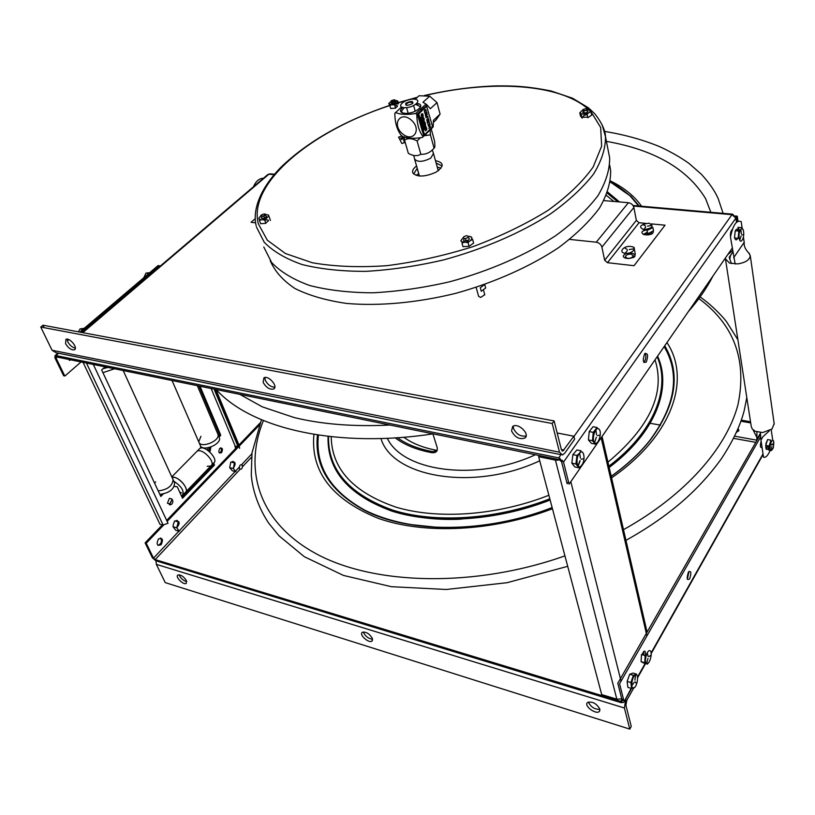 <?xml version="1.0" encoding="UTF-8"?>
<svg xmlns="http://www.w3.org/2000/svg" width="815" height="815" viewBox="0 0 815 815"><rect width="100%" height="100%" fill="white"/><g stroke="black" fill="none" stroke-linecap="round" stroke-linejoin="round"><path stroke-width="1.22" d="M240.038 469.379L155.166 559.599L620.765 701.348L622.202 700.584L617.801 683.235L760.527 434.049M463.073 517.861L462.115 519.145M155.166 559.599L153.505 558.132L146.242 543.218L164.019 524.656M740.937 421.223L750.697 422.914M738.125 428.517L738.818 430.076L736.342 432.612M167.136 521.396L238.897 446.467M239.284 446.06L259.231 425.236M231.542 462.217L231.552 462.207C235.576 461.331 236.177 463.358 233.334 468.309M158.446 539C162.572 537.513 163.479 539.408 161.166 544.685C157.04 546.193 156.123 544.298 158.446 539M175.48 521.131C179.901 520.734 180.329 522.975 176.774 527.865M687.351 579.282L689.001 571.376M643.789 655.189L643.707 651.317L643.789 655.189M761.118 441.18C759.906 445.948 760.222 448.026 762.056 447.415M153.006 557.124L152.385 557.786L155.716 560.72L621.101 702.652L623.781 702.357L631.177 688.329M741.314 420.153L750.513 421.742M736.801 431.583L738.798 430.952M152.385 557.786L145.111 542.882L162.063 525.206M166.667 520.398L238.489 445.489M238.978 444.98L260.158 422.883M234.058 462.818L233.11 461.341L233.65 462.726M157.998 545.418C161.462 543.697 162.287 541.211 160.484 537.941M177.222 526.144L178.179 522.364M178.088 521.865L177.13 520.378M760.721 436.779L619.583 683.765L623.974 701.124M689.684 578.803C686.933 580.718 686.495 578.528 688.369 572.252C691.12 570.368 691.558 572.558 689.684 578.803M631.401 681.707L630.963 682.776M641.904 654.659C644.685 649.412 645.826 650.044 645.337 656.564M363.398 631.941L363.643 632.827C365.813 636.688 368.788 638.807 372.577 639.174M372.343 638.318L372.068 640.998C369.195 643.85 358.855 634.824 362.206 632.389C365.884 631.503 369.266 633.489 372.343 638.318M179.188 574.809L179.565 575.899C181.409 578.996 183.793 580.901 186.737 581.615M186.36 580.545L186.268 583.357C183.65 585.486 174.817 576.765 177.853 575.044C180.767 574.565 183.609 576.399 186.36 580.545M588.42 701.98L588.511 702.367C591.099 707.216 594.899 709.539 599.911 709.335M599.83 708.989L599.473 711.291C596.58 715.213 583.825 706.147 587.33 702.652C592.077 701.073 596.244 703.182 599.83 708.989M625.869 698.638L624.412 708.001L629.761 729.099L165.241 582.613L156.348 564.357L155.95 560.791M629.761 729.099L631.238 726.409L625.92 705.301L626.827 700.279L633.713 688.013M253.485 186.737C255.869 181.175 259.19 178.353 263.459 178.251M769.35 430.809L762.85 436.799L760.955 440.12L763.533 457.235C765.774 457.806 767.995 455.504 770.195 450.338M771.204 429.658L772.691 439.947M769.034 445.999C767.078 454.077 763.991 446.437 767.017 440.966L767.261 440.579M725.513 259.343L751.247 426.459L752.225 428.935L755.138 431.257L762.697 432.561L771.999 429.006L774.158 423.617M748.577 252.711L750.269 255.645C749.718 259.924 745.501 262.685 737.626 263.917L729.507 263.062L725.432 258.824L725.482 257.876M728.05 254.158L729.435 253.21M742.17 228.271L741.212 221.649C736.648 219.673 733.062 224.787 730.464 237.012L735.171 264.019M743.412 236.91L744.197 242.31L733.592 257.815M735.425 230.808L735.965 229.83C737.137 228.414 738.013 228.842 738.594 231.114M737.738 238.286C736.485 240.486 735.476 240.384 734.723 237.99M734.58 237.196L735.161 231.511M744.197 242.31L744.187 244.439C744.452 247.516 746.255 250.633 749.596 253.791M729.924 259.445L729.17 257.346L732.746 252.151C730.739 254.494 729.802 256.929 729.924 259.445L731.422 263.612M760.466 433.101L756.86 439.387L756.931 431.95M760.955 440.12L760.426 432.571M560.037 458.325L559.151 459.589L56.581 356.939L56.072 358.08L64.843 376.072L81.072 361.941M651.755 233.956L648.068 233.559M647.67 233.63L644.848 234.72M559.151 459.589L561.545 461.687L567.138 483.733L568.493 481.777M737.249 221.68L736.587 217.136L735.548 217.045M643.819 362.441L644.41 361.779C646.02 358.722 646.285 355.87 645.205 353.221M732.013 230.513L731.768 229.901M72.087 360.108L68.114 359.293M573.943 436.504L731.962 214.671L735.894 218.114L563.511 462.085L558.713 457.877L55.909 355.554L55.053 355.605L54.9 357.836L57.264 355.829M270.376 173.87L267.656 174.675M633.357 206.052L731.962 214.671L732.553 214.162L733.653 215.18M734.712 215.944L737.269 216.169L738.013 221.252M624.993 258.06L625.462 257.336M633.224 255.788L634.345 257.031M643.31 234.486L647.385 232.081M650.808 232.153L652.458 233.498M563.511 462.085L569.094 484.151L732.155 248.229M737.789 231.032L737.504 229.066M736.505 222.281L735.894 218.114M646.275 362.064C643.004 363.235 642.454 360.495 644.634 353.863C647.894 352.732 648.445 355.462 646.275 362.064M577.733 454.902L577.906 456.227M576.918 461.331L576.613 461.942M594.053 431.746L594.196 433.132M730.505 236.768C730.189 233.172 730.821 230.726 732.39 229.422M64.405 375.185L63.672 375.827L54.9 357.836M69.326 360.393L70.915 359.863M264.844 377.498L265.252 380.167C267.646 384.731 270.845 387.064 274.838 387.145M263.123 382.327L263.928 377.814C268.42 374.91 278.587 386.616 273.657 389C269.612 389.804 266.108 387.583 263.123 382.327M513.318 426.123L513.46 428.374C516.404 434.344 520.622 436.86 526.123 435.893M511.545 430.901L512.655 426.51C517.78 422.109 530.555 434.151 524.88 438.032C519.399 439.764 514.958 437.39 511.545 430.901M67.125 339.152L67.788 341.821C69.815 345.397 72.331 347.485 75.357 348.107M65.577 343.696L65.933 339.325C69.713 337.288 78.515 348.28 74.348 349.818C71.241 350.195 68.317 348.158 65.577 343.696M559.498 452.193L562.554 454.984L564.754 453.16L574.626 439.275L573.872 436.208L562.89 450.99L561.362 449.585L554.129 420.937L552.224 423.515L559.498 452.193L52.058 350.246L56.154 352.763L560.852 454.638M557.175 432.989L573.872 436.208M67.38 340.802L68.786 339.6M52.058 350.246L40.75 327.039L552.224 423.515M44.193 327.691L42.991 325.205L40.75 327.039M42.991 325.205L554.129 420.937M433.458 153.434L430.738 158.161C422.751 162.114 417.351 162.358 414.54 158.894L413.776 155.421M426.52 135.035L425.145 134.557M411.87 138.234L411.3 138.835M437.217 166.963L440.986 168.216M418.737 173.595L416.078 175.388M419.124 174.96L418.829 175.979M438.745 170.396L437.961 169.673M742.017 240.313C739.042 244.469 737.718 233.059 740.774 229.453C743.759 225.368 745.032 236.717 742.017 240.313M741.09 236.024L739.847 239.855L741.09 236.024M741.874 234.791L743.555 234.873L741.874 234.791M741.324 233.742L740.876 229.83L741.324 233.742M735.232 230.788L734.498 237.97L738.156 238.326L738.889 231.134L735.232 230.788M739.918 231.032L737.952 227.344L741.609 227.68L743.443 230.431M773.333 447.832C770.42 452.794 769.482 451.235 770.511 443.177C773.425 438.246 774.372 439.805 773.333 447.832M771.846 446.61L771.316 450.624L771.846 446.61M772.325 444.776L773.792 442.474L772.325 444.776M771.673 444.939L770.654 443.258L771.673 444.939M767.577 439.56L765.784 445.408L769.136 446.019L770.919 440.161L767.577 439.56M770.267 450.359L768.647 450.053L769.961 445.724M79.778 332.092L158.202 265.486L158.558 266.332M160.351 495.489L161.523 494.298M176.213 486.647L174.288 486.28M182.051 497.272L213.367 464.774L212.939 463.776M209.669 447.435L208.885 451.143M218.665 436.015L219.643 435.027L198.891 386.004M232.55 462.462L232.214 461.667M176.509 521.417L176.152 520.663M169.367 504.617L171.67 500.267M219.408 453.018C221.517 451.663 221.965 449.921 220.763 447.781M83.059 362.349L159.984 524.34L163.102 524.972L168.022 523.281L167.615 522.415M237.766 445.978L214.07 389.101L237.766 445.978L234.975 446.559L236.136 449.35M80.95 332.306L159.363 265.649L159.72 266.525M176.998 520.388L177.619 521.732M171.894 499.3C173.228 500.553 173.177 502.183 171.761 504.2L169.978 504.913L168.746 503.589M221.548 452.661C218.746 453.517 218.135 452.101 219.734 448.403C222.536 447.557 223.147 448.973 221.548 452.661M200.021 386.239L220.753 435.271L219.082 436.983L219.357 437.645C221.925 444.399 201.855 452.345 200.205 445.204L198.738 441.832C200.378 448.963 220.488 441.017 217.931 434.273L217.656 433.641L217.931 434.273C220.488 441.017 200.378 448.963 198.738 441.832L200.938 436.3M209.873 451.989L210.922 447.028M213.632 463.093L214.477 465.039L182.499 498.26L177.242 486.738L174.206 486.463M163.194 494.043L160.81 496.478L101.651 369.939L105.115 366.852M215.129 389.315L239.671 448.311L239.029 445.163M238.133 444.644L237.185 444.593M93.317 364.437L168.022 523.281M200.449 448.169L200.836 446.335M208.008 447.812L207.784 450.318M213.01 463.867L213.673 463.185M219.327 436.728L218.94 435.791M160.586 494.348L160.035 494.827M160.484 495.398L160.932 496.345M148.147 274.034L148.412 273.412L146.007 273.056L143.776 277.742M148.412 273.412L148.931 273.361M149.726 272.679L146.007 273.056M82.203 330.024L82.498 329.372L80.074 328.914L78.393 331.837M82.498 329.372L83.069 329.291M84.2 328.333L80.074 328.914M242.422 465.365C240.394 464.051 239.386 465.131 239.366 468.615C241.393 469.929 242.412 468.849 242.422 465.365M171.517 500.767L171.955 498.994L169.428 498.322L167.432 503.232L169.948 503.915L171.517 500.767M230.818 462.044L229.667 467.667L233.284 468.544L234.445 462.91L230.818 462.044M229.667 467.667L232.336 470.805L235.953 471.691L233.284 468.544M173.045 526.745L175.714 530.28L179.371 531.329L176.712 527.784L178.302 521.926L174.634 520.897L173.33 524.452L173.045 526.745L176.712 527.784M181.551 492.8L179.697 492.117L181.551 492.8M171.975 477.274C178.088 475.502 190.415 489.835 185.168 492.566C189.477 490.365 181.46 478.884 174.542 477.427L171.975 477.274M185.912 491.802L210.81 465.997C216.596 462.777 202.14 447.404 196.975 451.306L196.201 452.101L196.975 451.306C202.14 447.404 216.596 462.777 210.81 465.997L207.183 466.302M181.419 495.907L182.305 495.54C184.618 491.262 181.765 486.474 173.758 481.166M198.982 449.279L199.757 448.495C204.932 444.572 219.347 459.925 213.55 463.144L211.564 465.212M114.528 368.777L102.935 372.689L114.528 368.777M158.212 490.925C167.584 489.693 172.536 485.923 173.055 479.628L172.719 478.904L173.055 479.628C172.536 485.923 167.584 489.693 158.212 490.925M103.026 368.706L107.957 367.433M174.278 482.307L174.614 483.03C174.104 489.336 169.163 493.106 159.811 494.338M154.565 483.132L155.685 481.848M557.144 459.171L557.429 460.292M540.386 455.748L540.752 457.113M621.774 698.873L616.833 699.189L555.433 460.129L538.654 456.685L601.694 694.584L616.833 699.189M559.986 459.894L555.433 460.129M593.045 426.724L589.225 431.593L593.269 432.358L597.079 427.478L593.045 426.724M589.225 431.593L588.42 439.947L592.464 440.732L593.269 432.358M588.42 439.947L591.435 443.36L595.47 444.144L592.464 440.732M599.157 429.332C602.56 432.846 597.782 446.64 594.553 442.555C591.089 439.061 595.959 425.124 599.157 429.332M597.548 435.638L599.972 435.118L597.548 435.638M596.57 434.833L595.918 430.412L596.57 434.833M596.346 437.197L594.787 442.087L596.346 437.197M578.253 465.559L580.097 460.709M578.151 465.426L579.974 460.658M582.623 463.776L581.482 465.559C577.091 471.131 575.033 458.162 579.567 453.232C583.978 447.771 585.954 460.648 581.482 465.559L578.894 467.8L575.92 464L576.959 455.453L579.567 453.232L580.983 450.777L576.908 449.972L572.874 454.638L576.959 455.453M581.238 459.171L583.734 458.865L581.238 459.171M580.402 458.091L579.709 453.639L580.402 458.091M572.874 454.638L571.835 463.165L575.92 464M571.835 463.165L574.83 466.954L578.894 467.8M576.745 464.713L577.193 464.183M641.486 654.547L641.069 661.658L644.746 662.707L645.164 655.586L641.486 654.547M641.069 661.658L643.738 663.064L647.405 664.103L644.746 662.707M648.964 662.228L647.405 664.103M650.095 650.778C653.1 652.082 649.474 665.397 646.601 663.563C643.555 662.31 647.242 648.832 650.095 650.778M648.934 656.615L650.981 655.087L648.934 656.615M648.078 656.411L647.385 653.131L648.078 656.411M647.956 658.418L646.784 663.074L647.956 658.418M634.895 687.198L631.605 688.461L630.861 682.532L633.408 675.36L636.688 674.158L632.99 673.078L629.7 674.28L627.143 681.432L627.896 687.361L631.605 688.461M627.143 681.432L630.861 682.532M629.7 674.28L633.408 675.36M633.785 687.982C630.077 689.724 631.982 675.93 635.588 674.912C639.255 673.272 637.381 686.892 633.785 687.982M634.121 682.389L632.012 685.425L634.121 682.389M635.13 681.788L636.484 683.724L635.13 681.788M634.926 680.118L635.568 675.411L634.926 680.118M610.292 182.153C624.025 190.017 619.909 188.102 623.781 190.639L630.066 195.855L610.323 181.949L630.912 196.303L639.245 206.022M648.628 233.498L648.679 234.903M607.684 192.075L619.471 201.947M630.066 195.855L638.654 205.971M607.277 193.165L617.79 201.794M607.369 192.911L618.595 201.865M606.401 141.362C654.343 149.777 687.391 168.837 705.545 198.554L710.843 212.267M340.629 476.072C359.221 503.639 404.841 521.631 460.516 519.216M609.151 467.372C642.251 441.078 659.743 413.969 661.637 386.065M317.758 434.996L317.453 450.318M668.045 352.009L664.643 345.896M459.691 518.014C490.141 516.771 520.194 510.384 549.83 498.862M328.516 436.412C327.854 469.817 349.238 494.389 392.687 510.119C435.536 523.576 496.732 519.654 549.819 498.811M608.876 466.16C654.374 431.858 670.939 388.246 657.165 356.715M318.41 435.088C315.089 466.17 330.554 491.201 364.814 510.18C386.809 521.294 413.898 527.091 446.06 527.56M611.219 476.337C626.847 465.151 639.704 453.201 649.779 440.477C675.553 405.452 680.342 374.156 664.154 346.609M328.068 436.351C326.958 470.112 348.209 495.031 391.821 511.097C434.843 524.84 496.579 521.029 550.135 500.023M609.182 467.464C655.698 432.561 672.253 387.991 657.573 356.124M317.443 434.945C314.213 466.017 329.739 491.048 364.01 510.037C407.602 533.418 485.608 533.703 552.132 507.562M611.219 476.347C627.193 464.968 640.244 452.845 650.35 439.988C676.226 404.811 681.024 373.402 664.745 345.764M270.223 260.668C274.706 271.222 282.927 280.492 294.887 288.479C308.956 295.499 326.214 300.49 346.66 303.445C379.189 306.267 417.372 302.793 456.125 293.237C494.644 282.479 530.392 266.485 558.632 247.617C575.92 234.679 589.53 221.497 599.463 208.08C607.104 194.846 610.832 182.346 610.649 170.569L609.752 165.414M651.409 223.901L665.05 225.185L634.029 265.7L607.46 262.695L604.659 260.24L636.352 220.366L639.052 222.729L645.623 223.351M629.149 252.996L632.674 253.333C636.872 255.666 635.527 257.397 628.64 258.538L625.92 258.243C622.13 256.97 622.426 255.329 626.806 253.322M653.223 230.91C653.773 233.324 651.684 234.669 646.947 234.924L644.258 234.659C640.121 232.469 641.405 230.798 648.119 229.667M255.635 222.831L251.081 222.312L255.268 218.644M636.352 220.366L633.876 207.479L601.898 247.139L604.659 260.24M603.895 200.602L628.426 202.711C631.268 203.22 633.092 204.81 633.876 207.479M569.665 239.406L596.254 242.198C599.168 242.768 601.052 244.408 601.898 247.139M436.127 163.031L442.148 166.036M413.663 174.033L417.178 168.379L418.676 173.636M419.083 175.052L419.358 176.04M585.608 110.504C576.378 111.064 591.578 106.093 585.608 110.504M393.401 101.508C385.434 102.038 399.503 97.494 393.401 101.508M484.742 294.673L480.687 297.434L478.609 296.344L476.154 287.369M466.71 235.667C469.318 236.595 468.727 237.593 464.927 238.652C462.319 237.715 462.92 236.717 466.71 235.667M263.367 216.067C254.851 216.342 270.672 211.156 263.367 216.067M264.681 220.101C269.337 219.52 269.673 220.447 265.69 222.882M587.768 117.197L583.163 117.207C582.888 115.893 584.253 115.047 587.248 114.65M466.781 242.452L468.574 242.086M394.817 105.502C398.168 105.359 398.392 106.123 395.469 107.784M435.475 160.657C444.144 162.511 444.297 166.362 435.954 172.22C425.094 176.977 417.412 177.252 412.91 173.045C411.983 170.865 413.195 168.511 416.557 165.965M608.275 150.816L609.661 157.804C609.803 169.683 605.891 182.316 597.935 195.712C587.615 209.292 573.485 222.648 555.565 235.759C526.317 254.861 489.397 270.998 449.829 281.735C423.291 287.838 397.557 291.536 372.628 292.809C348.82 292.656 327.742 290.191 309.415 285.413C293.064 279.453 280.462 271.813 271.609 262.491L263.775 246.976M468.075 242.646L465.854 242.381L469.542 241.148L468.075 242.646L469.073 246.334L473.617 243.094L472.629 239.416L469.542 241.148M470.958 240.15L471.987 238.031L471.498 237.134L468.859 236.258L471.162 236.87M465.854 242.381L461.321 241.586L460.852 240.69L463.144 237.695M464.377 238.622C462.716 240.578 463.643 241.281 467.148 240.731C469.878 239.366 470.092 238.347 467.8 237.695M471.763 239.121L471.916 239.681M467.922 240.415L465.976 240.517L465.457 238.612M463.959 242.483L461.952 242.972L462.961 246.65L469.073 246.334M582.582 110.382L581.034 111.37L580.331 112.99L579.791 112.623L580.504 116.066L582.287 118.195L580.881 113.652L583.428 114.222L588.41 113.01L587.167 114.263L587.88 117.727L591.67 115.119L590.967 111.665L588.41 113.01M589.581 112.205L590.274 110.575L587.228 109.363M580.881 113.652L580.331 112.99M584.63 110.728C581.696 112.48 582.205 113.163 586.148 112.786C588.725 111.38 588.511 110.626 585.496 110.534M587.778 109.383L589.184 109.658M583.795 111.044L584.212 113.091M390.09 106.408L388.786 103.474L390.018 102.333L389.04 103.811L391.373 104.901L389.794 105.39L390.711 108.558L395.57 108.12L394.654 104.941L392.881 104.768L395.886 103.79L398.046 101.59L394.98 100.571M390.018 102.333L391.159 101.631M392.881 104.768L391.373 104.901M394.022 103.597C400.878 99.094 385.077 104.198 394.022 103.597M396.182 100.52L397.516 100.856M397.893 102.17L398.372 103.841L395.112 104.137M392.84 101.875L393.38 103.77M258.895 218.145L260.219 216.444L258.864 218.318L259.068 219.103L261.095 219.867L259.414 220.335L260.637 223.697L265.863 223.371L264.651 220.009L262.715 219.775L266.098 218.665L268.848 215.904L270.407 220.488L268.848 215.904M268.634 215.119L265.476 214.427M260.219 216.444L260.871 216.036M262.715 219.775L261.095 219.867M262.746 216.23C260.382 218.074 260.861 218.766 264.172 218.308C267.238 216.617 267.228 215.761 264.152 215.741M263.683 215.944L264.498 218.196M259.353 219.378L259.659 220.244M481.257 291.261L485.689 287.99L484.742 284.466L480.3 287.736L481.257 291.261M405.208 142.431L401.856 143.522L398.576 137.114L402.009 136.003M401.948 138.346L402.834 137.46L401.948 138.346M403.955 137.694L403.018 138L403.619 137.205L403.955 137.694M401.123 138.611L400.542 138.204L401.642 137.847L401.123 138.611M404.688 142.299L404.016 141.596L404.688 142.299M404.556 140.17L403.537 140.363L404.525 139.895M403.333 138.886L402.508 139.161L402.498 138.56L403.476 138.244L403.333 138.886M404.434 138.53L403.659 138.784L404.077 138.051L404.423 138.469M401.316 139.548L402.213 138.662L401.316 139.548M402.416 136.451L402.304 136.991L402.416 136.451M648.883 223.157C654.384 226.02 652.672 228.2 643.758 229.708C638.298 226.825 639.999 224.645 648.883 223.157M647.538 226.122L651.98 225.398L647.538 226.122M645.511 226.05L642.954 224.543L645.511 226.05M645.694 227.069L643.85 229.433L645.694 227.069M647.701 233.752L653.498 230.767L652.897 227.507L647.09 230.492L647.701 233.752M627.611 258.396L625.38 256.929C625.839 255.075 627.693 254.137 630.942 254.107L633.184 255.574C632.725 257.428 630.871 258.365 627.611 258.396M630.678 246.446C638.094 247.026 632.522 254.229 625.329 253.282C617.923 252.64 623.567 245.509 630.678 246.446M629.251 249.553L633.775 248.83L629.251 249.553M627.193 249.461L624.626 247.862L627.193 249.461M627.367 250.521L625.431 252.996L627.367 250.521M635.313 254.311L634.039 247.261L635.313 254.311M420.54 137.694L417.097 140.954C412.196 138.234 408.009 137.959 404.546 140.129L408.335 153.352C413.164 156.062 417.331 156.358 420.846 154.259C425.929 154.616 430.34 152.568 434.059 148.106C434.894 148.187 435.078 145.875 434.599 141.189L431.216 128.862M404.546 140.129L404.362 136.961M406.593 137.582L407.021 139.07M417.097 140.954L420.846 154.259M430.167 129.84L430.402 134.821L434.059 148.106M430.402 134.821L423.78 135.83M406.094 105.227L405.768 104.748C407.867 102.221 410.24 101.61 412.899 102.904L412.828 103.332M413.949 99.155C423.321 99.512 413.765 108.161 404.434 107.672C395.112 107.234 404.77 98.676 413.949 99.155M412.604 103.556C413.134 100.948 410.872 100.846 405.829 103.23C405.279 105.848 407.541 105.95 412.604 103.556M422.384 107.397L423.668 108.252M421.141 108.527L421.875 109.882M402.508 112.908L401.377 111.461L404.148 107.651M415.752 104.391L420.214 106.602L419.878 108.028M401.52 106.979L394.817 113.336C394.918 122.525 397.017 129.819 401.123 135.209L402.233 136.187C406.879 138.458 413.592 138.876 422.364 137.46L432.368 127.782M433.152 127.048L433.458 120.274L440.09 114.1L437.003 102.598L430.32 108.731L427.152 105.064L416.822 114.487C416.893 123.778 418.941 131.144 422.975 136.584M416.822 114.487L415.681 113.499L426.031 104.086L427.152 105.064M425.95 104.157L427.101 105.115M426.031 104.086L422.954 102.272L429.678 96.19L419.104 95.732L416.73 97.851M412.522 101.631L410.577 102.099M408.529 102.507L405.992 103.087M411.32 120.111C400.359 110.473 391.394 124.247 402.274 133.599C413.001 143.175 422.313 129.697 411.32 120.111M395.407 112.439C400.063 114.62 406.828 114.966 415.681 113.499M437.003 102.598L429.678 96.19M433.448 122.352L436.137 119.846L440.09 114.1M419.104 95.732L415.141 99.277M402.742 107.437C399.156 110.697 399.941 112.674 405.065 113.346C415.324 114.141 426.989 104.249 416.842 103.485M426.653 106.215L432.582 126.763L423.657 135.657L417.596 115.007L426.653 106.215M422.19 113.835L422.72 113.713L422.19 114.65L422.19 113.835M422.343 115.21L422.975 114.64L423.148 115.282L422.343 115.21M422.802 116.535L423.189 115.404L422.802 116.535M423.107 116.576L422.944 117.38L423.107 116.576M423.464 117.513L423.189 118.277L423.464 117.513M423.892 118.236L423.331 118.756L423.892 118.236M424.045 119.163L423.372 118.929L424.004 118.358L424.045 119.163M423.861 120.345L424.238 119.224L423.861 120.345M424.157 120.386L424.004 121.191L424.157 120.386M424.503 121.598L424.421 122.505L424.503 121.598M424.982 122.24L424.686 123.36L424.982 122.24M425.002 124.226L425.318 123.136L425.002 124.226M425.267 125.194L425.593 124.114L425.267 125.194M425.573 125.52L425.42 126.325L425.573 125.52M425.797 126.274L425.705 127.181L425.797 126.274M426.357 127.232L425.807 127.741L426.357 127.232M426.51 127.751L426.214 128.882L426.51 127.751M426.917 128.923L426.449 130.043L426.225 129.228L426.917 128.923M421.487 113.937L421.111 115.435L421.487 113.937M421.579 116.056L421.793 115.068L421.579 116.056M422.109 116.79L421.65 117.156L421.467 116.535L421.752 116.993L421.885 116.148L422.109 116.79M422.333 117.319L421.773 117.829L422.333 117.319M422.7 118.98L422.027 118.756L422.659 118.175L422.7 118.98M422.618 119.479L422.455 120.284L422.618 119.479M423.026 121.303L423.25 120.304L423.026 121.303M423.566 122.026L423.097 122.393L422.914 121.771L423.566 122.026M423.464 122.535L423.301 123.34L423.464 122.535M424.034 123.157L423.566 124.074L424.034 123.157M424.411 125.164L423.739 124.94L424.37 124.359L424.411 125.164M424.33 125.663L424.167 126.468L424.33 125.663M424.87 126.498L424.32 127.008L424.87 126.498M424.625 127.639L425.196 127.374L424.778 128.21L425.399 128.077L424.534 127.812L425.043 126.804L424.625 127.639M425.155 128.638L424.992 129.442L425.155 128.638M425.379 129.453L425.216 130.257L425.379 129.453M425.562 130.92L425.878 129.84L425.562 130.92M421.07 117.696L420.418 117.431L421.07 117.696M420.805 118.511L421.386 118.246L420.958 119.092L421.579 118.959L420.876 119.275L421.223 117.676L420.805 118.511M421.65 119.52L421.09 120.039L421.65 119.52M421.335 120.447L421.976 120.406L421.253 120.62L421.732 119.52L421.335 120.447M421.732 120.946L421.569 121.761L421.732 120.946M421.854 122.464L422.241 121.333L421.854 122.464M422.15 123.065L422.679 122.943L422.15 123.88L422.15 123.065M422.486 124.491L422.812 123.401L422.486 124.491M423.148 124.614L422.679 125.53L423.148 124.614M423.515 126.254L422.954 126.773L423.515 126.254M423.311 127.456L423.627 126.366L423.311 127.456M423.515 128.464L423.902 127.344L423.515 128.464M423.82 128.505L423.657 129.31L423.82 128.505M424.36 129.34L423.81 129.85L424.36 129.34M418.89 114.283L418.594 115.414L418.89 114.283M419.307 115.465L418.829 116.596L418.604 115.771L419.307 115.465M419.165 117.319L419.745 117.054L419.318 117.9L419.949 117.767L419.246 118.073L419.664 117.217L419.032 117.329L419.593 116.474L419.165 117.319M419.562 118.44L420.102 118.318L419.572 119.255L419.562 118.44M420.306 119.051L419.827 120.182L419.603 119.357L420.306 119.051M420.143 120.182L420.092 121.058L420.856 121.017L420.326 121.965L420.143 120.182M420.652 122.576L420.978 121.486L420.652 122.576M421.498 123.36L421.691 124.063L420.968 124.288L421.151 122.423L421.498 123.36M421.406 125.367L421.987 125.103L421.559 125.948L422.18 125.805L421.314 125.541L421.824 124.532L421.406 125.367M422.252 126.366L421.691 126.885L422.252 126.366M421.987 127.609L422.364 126.478L421.987 127.609M422.19 128.332L422.567 127.211L422.19 128.332M422.944 129.188L422.272 128.974L422.893 128.393L422.944 129.188M422.853 129.687L422.69 130.492L422.853 129.687M423.056 131.337L423.698 131.286L422.975 131.51L423.454 130.41L423.056 131.337M423.678 131.521L423.382 132.651L423.678 131.521M424.055 132.845L423.494 133.375L424.055 132.845M424.228 133.202L423.759 134.118L424.228 133.202M429.169 127.69L430.748 126.712L428.894 128.444L429.974 125.082L428.272 126.182L430.126 124.451L429.169 127.69M425.033 110.147L424.768 112.867L424.299 110.758L424.91 109.699L425.736 109.444L426.388 111.39L425.674 109.913L425.033 110.147M425.379 113.285L424.656 113.04L426.826 112.399L426.968 112.928L425.399 115.72L425.379 113.285M426.683 117.228L427.855 116.148L426.153 117.869L425.685 116.168L427.335 114.263L425.95 116.25L426.683 117.228M428.232 118.552L426.591 120.07L428.12 118.134L427.824 117.065L428.232 118.552M428.945 121.017L427.274 122.566L427.131 121.16L428.802 119.611L428.945 121.017M429.128 121.761L429.678 123.809L428.252 125.143L427.692 123.096L429.128 121.761M416.363 516.71L415.976 515.549M441.842 518.055L442.229 519.257M397.384 437.655C406.532 444.318 418.309 448.973 432.694 451.622L437.115 450.583M535.424 454.739C476.531 481.899 402.783 471.742 387.268 438.215M432.897 433.886L437.146 447.384C437.889 451.255 436.127 453.028 431.889 452.692C416.76 449.9 404.515 444.929 395.132 437.798M620.765 701.348L621.896 699.362M623.332 698.577L622.202 700.584M755.77 442.351L733.592 438.348M660.588 425.165L648.964 423.066M650.156 421.019L650.839 421.141M734.661 436.188L757.003 440.202M251.499 457.195L242.605 466.649M153.505 558.132L178.903 531.186M179.106 530.973L235.178 471.498M235.504 471.152L239.192 467.24M241.698 464.581L251.876 453.782M637.544 677L645.154 663.471M651.124 652.866L763.023 453.904M765.978 448.647L767.618 445.744M621.804 701.399L621.101 702.652M155.716 560.72L156.419 559.976M624.412 708.001L156.348 564.357M56.581 356.939L57.763 355.931M57.254 357.072L56.072 358.08M561.545 461.687L562.544 460.271M274.095 174.655L268.899 174.196L82.794 332.652M58.609 353.252L55.909 355.554M558.713 457.877L560.965 454.719M561.352 449.554L563.99 450.084M86.451 363.042L163.102 524.972M235.26 446.263L211.126 388.5M239.192 445.55L215.883 389.478M646.906 635.955L601.164 437.747M570.826 481.645L621.061 681.197M610.466 180.961C623.974 187.572 634.345 195.997 641.578 206.226M651.114 233.701L651.144 234.251M606.36 195.406L613.909 201.468M610.292 182.122L618.667 186.655M403.67 437.186C412.359 443.513 423.525 447.924 437.176 450.41M331.216 436.708C331.715 468.971 353.323 492.454 396.059 507.175C438.144 519.746 497.466 515.559 548.872 495.255M607.959 462.156C649.881 427.05 665.57 392.932 655.026 359.812M380.931 438.45C392.27 477.478 474.31 491.679 539.744 460.791M313.928 434.395C310.434 471.579 331.98 499.605 378.578 518.462C424.758 534.681 492.892 531.543 552.458 508.764M611.576 477.885C672.772 435.791 691.181 378.975 666.955 342.555M263.398 420.632C243.339 469.685 258.61 522.761 316.689 554.047C374.523 585.19 474.839 587.87 564.938 555.871M623.495 529.658C685.609 495.163 726.674 447.73 738.003 404.535C747.141 360.016 734.111 324.706 698.893 298.585M639.052 222.729L607.46 262.695M596.254 242.198L628.426 202.711M590.987 111.737L600.665 127.466L601.633 146.17L593.177 166.983C582.847 181.602 567.811 196.058 548.067 210.341C525.94 224.094 500.899 236.197 472.965 246.639C444.134 255.716 415.375 262.073 386.677 265.7C358.957 267.585 334.16 266.597 312.298 262.746L285.444 253.526L267.3 240.191L258.304 223.748C247.872 182.917 311.605 131.083 389.427 105.665M398.097 102.873L416.974 97.535M425.012 95.569C491.649 79.727 560.109 83.629 588.675 109.516M590.315 111.054L590.926 111.675M602.204 124.889L605.504 136.818C605.576 148.493 601.572 160.942 593.473 174.166C582.99 187.603 568.676 200.847 550.522 213.876C520.917 232.896 483.59 249.044 443.615 259.914C416.811 266.108 390.843 269.928 365.711 271.364C341.709 271.385 320.499 269.103 302.07 264.529C285.657 258.783 273.045 251.346 264.213 242.238L256.47 227.028M623.414 698.883L622.1 701.206M767.995 445.815L766.161 449.075M763.115 454.485L651.195 653.579M645.572 663.583L637.625 677.723M631.594 688.461L623.781 702.357M372.455 640.468L372.068 640.998M599.83 710.68L599.473 711.291M750.269 255.645L774.24 424.157M732.512 250.592L727.754 254.596M753.111 429.913L756.88 437.523M57.437 355.86L56.154 356.96M268.043 174.349L82.152 332.54M57.967 353.119L55.053 355.605M732.553 214.162L633.011 205.482M274.461 174.227L269.673 173.809M274.543 388.083L273.657 389M525.909 436.657L524.88 438.032M75.031 349.228L74.348 349.818M562.034 450.817L562.89 450.99M432.276 149.96L433.631 153.933M438.266 170.753L433.641 154.004M419.43 176.04L414.672 159.333M215.914 389.478L239.172 445.448M171.792 476.867L199.757 448.495M185.168 492.566L182.305 495.54M172.047 380.524L198.738 441.832M197.332 385.689L219.357 437.645M123.187 370.54L174.614 483.03M647.079 632.114L602.041 436.473M559.895 459.854L557.175 459.293M580.158 460.791L578.344 465.548M610.333 181.867L630.912 196.303M604.536 131.378C624.81 134.73 643.361 139.895 660.181 146.883C671.112 151.987 680.729 157.509 689.021 163.428L701.409 174.288C709.274 182.917 714.867 191.005 718.178 198.575L723.099 213.336M712.982 275.969C706.962 287.868 698.74 299.757 688.329 311.636M433.142 433.845C340.955 448.016 253.027 430.422 216.179 389.539M390.008 425.043C353.812 426.836 321.803 424.33 294.011 417.504L262.196 406.807L239.844 394.368M364.814 510.18C378.445 516.924 394.114 521.763 411.82 524.677L435.322 527.142C443.757 527.733 464.601 527.631 484.242 525.013M611.199 476.255C626.694 465.182 639.551 453.252 649.779 440.477M261.452 419.817L251.998 452.845L251.295 474.554C251.967 486.535 256.857 505.524 268.858 523.362L278.924 535.74L304.413 556.757L343.461 575.431L391.363 586.698L446.284 589.479L507.083 582.705L567.709 566.323M625.961 540.365C671.03 515.1 699.494 488.98 721.092 459.171C732.716 441.669 740.428 425.43 744.238 410.454L746.795 397.588M737.901 339.784L726.725 322.027C724.596 318.808 713.166 305.992 700.105 296.935M610.649 170.569L609.712 165.873M482.215 285.342L482.439 286.157M483.489 290.048L484.793 294.867M256.216 225.949C253.434 215.547 254.881 194.164 280.747 167.421C307.367 141.749 343.573 121.099 389.366 105.481M398.046 102.69L417.188 97.291M424.299 95.538C449.065 89.833 473.138 86.624 496.498 85.901C514.245 85.779 526.857 86.207 551.103 90.974L572.558 98.218L588.522 107.875L594.93 113.917C601.918 123.014 605.443 130.655 605.504 136.818L609.661 157.804M625.38 256.929L625.635 258.202M633.184 255.574L633.571 257.55M415.222 111.237L413.663 105.624M408.152 113.224L406.573 107.611M417.596 104.615L418.411 103.78M421.274 110.433L420.825 108.823M420.397 107.274L420.214 106.602M401.673 112.531L401.377 111.461"/></g></svg>
